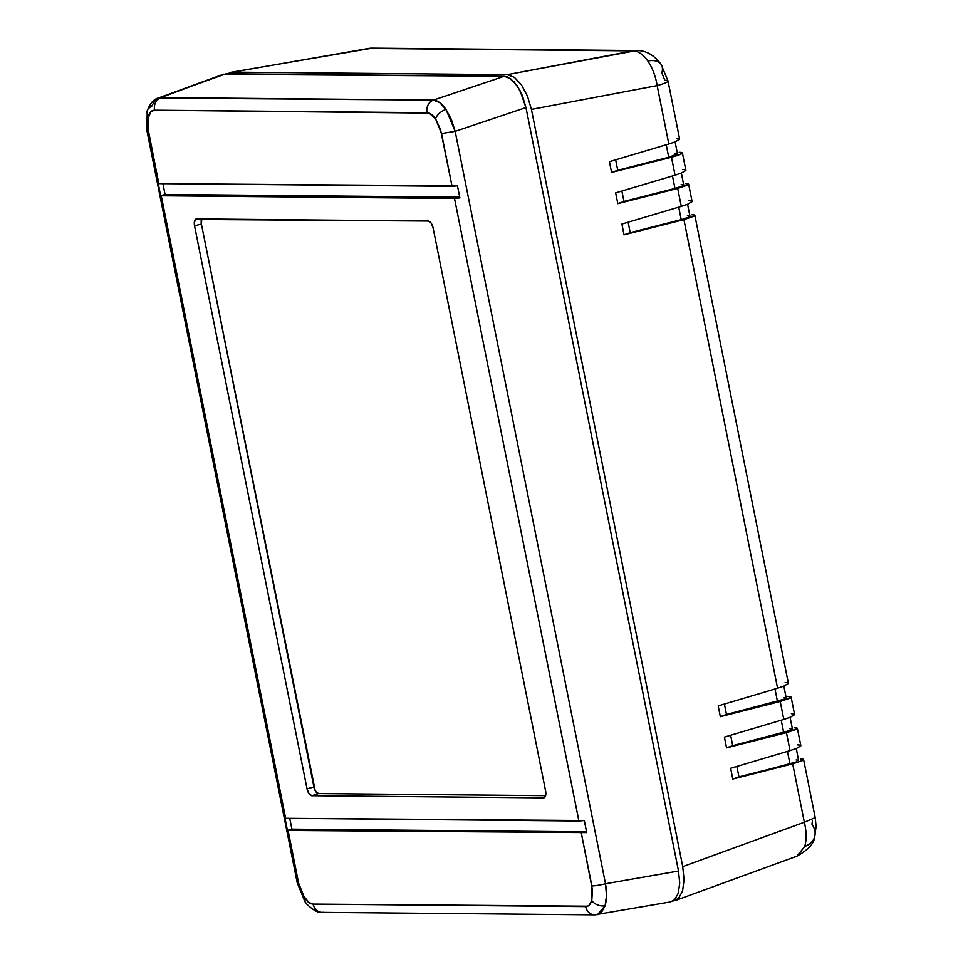 <?xml version="1.0" encoding="UTF-8"?>
<svg xmlns="http://www.w3.org/2000/svg" width="963" height="963" viewBox="0 0 963 963"><rect width="100%" height="100%" fill="white"/><g stroke="black" fill="none" stroke-linecap="round" stroke-linejoin="round"><path stroke-width="1.44" d="M803.371 759.338L800.422 758.928C803.467 758.952 804.31 759.446 802.949 760.397L792.669 763.864L732.795 779.055L797.003 761.733L789.961 763.912L787.457 751.381L789.961 763.912L738.946 776.864L736.864 766.44L738.946 776.864L732.795 779.055L730.64 768.293L790.033 750.61L730.64 768.293L732.795 779.055L792.669 763.864L804.346 822.246L815.167 817.623M798.52 760.289L796.317 748.504M797.135 728.136L794.186 727.727C797.232 727.751 798.074 728.245 796.714 729.196L786.446 732.662L790.033 750.61L796.497 748.432L790.033 750.61L786.446 732.662L797.352 728.594M726.559 747.866L724.405 737.092L783.798 719.421L724.405 737.092L726.559 747.866L786.446 732.662L726.559 747.866L732.711 745.663L730.628 735.238L732.711 745.663L726.559 747.866M792.284 729.087L790.767 730.532L783.726 732.711L781.222 720.18L783.726 732.711L732.711 745.663L791.947 729.942L792.477 729.316L790.081 717.303M790.912 696.935L787.951 696.538C790.996 696.562 791.839 697.043 790.479 698.006L780.211 701.473L783.798 719.421L790.274 717.23L783.798 719.421L780.211 701.473L791.129 697.393M720.324 716.665L718.181 705.891L777.562 688.22L718.181 705.891L720.324 716.665L780.211 701.473L720.324 716.665L726.475 714.462L724.393 704.049L726.475 714.462L720.324 716.665M786.049 697.898L784.532 699.343L777.49 701.521L774.986 688.99L777.49 701.521L726.475 714.462L785.712 698.741L786.241 698.115L783.846 686.113M694.624 215.11L691.675 214.713C694.72 214.725 695.563 215.218 694.203 216.181L683.923 219.636L777.562 688.22L784.038 686.029L777.562 688.22L683.923 219.636L694.841 215.568M689.773 216.061L689.436 216.916L684.067 218.926L630.199 232.637L628.117 222.212L630.199 232.637L624.048 234.84L621.893 224.066L681.286 206.395L621.893 224.066L624.048 234.84L683.923 219.636L624.048 234.84L681.214 219.696L678.71 207.153L681.214 219.696L689.436 216.916L689.965 216.29L687.57 204.276M688.389 183.909L685.439 183.512C688.485 183.536 689.327 184.017 687.967 184.98L677.699 188.447L681.286 206.395L687.751 204.204L681.286 206.395L677.699 188.447L688.617 184.366M683.537 184.872L682.021 186.316L677.832 187.725L623.964 201.436L621.881 191.023L623.964 201.436L617.813 203.638L615.658 192.877L675.051 175.194L615.658 192.877L617.813 203.638L677.699 188.447L617.813 203.638L674.979 188.495L672.475 175.964L674.979 188.495L683.2 185.727L683.73 185.089L681.335 173.087M677.314 153.671L676.965 154.525L671.608 156.524L617.728 170.246L615.646 159.822L617.728 170.246L668.743 157.294L666.24 144.763L668.743 157.294L677.495 153.887L675.099 141.886M617.728 170.246L611.577 172.437L609.435 161.676L668.816 144.005L609.435 161.676L611.577 172.437L671.464 157.246L675.051 175.194L681.527 173.015L675.051 175.194L671.464 157.246L678 155.368L611.577 172.437L617.728 170.246M682.165 152.72L679.204 152.31C682.249 152.335 683.092 152.828 681.732 153.779L678 155.368L682.382 153.177M231.156 72.273L227.677 73.778L231.156 72.273L372.236 48.15A24.906 21.764 90.5 0 0 368.648 48.451L632.992 50.883C638.144 50.991 643.091 54.361 647.81 60.994A24.906 13.398 -34.8 0 1 661.015 64.256A24.906 13.398 -34.8 0 1 661.834 72.935L664.819 80.29A24.906 2.817 168.7 0 1 668.021 81.012A24.906 2.817 168.7 0 1 657.151 85.611A24.906 2.817 -11.3 0 0 668.021 81.048M812.411 820.885L811.965 824.244A24.906 17.382 -163.3 0 1 814.59 837.028A24.906 17.382 -163.3 0 1 804.755 846.453A24.906 17.382 16.7 0 0 814.59 837.028C814.168 843.371 808.33 849.727 797.087 856.107L804.755 846.453C806.681 839.676 806.549 831.611 804.346 822.246C806.549 831.611 806.681 839.676 804.755 846.453L796.967 856.143M636.591 50.606L368.648 48.451L232.661 72.153L368.648 48.451A24.906 21.764 -89.5 0 1 372.476 48.15M661.015 64.256A24.906 13.398 145.2 0 0 647.81 60.994C643.091 54.361 638.144 50.991 632.992 50.883L507.272 74.669L232.661 72.153L507.272 74.669L636.35 50.594M647.81 60.994C652.457 67.831 655.562 76.041 657.151 85.611L668.816 144.005L675.292 141.814L668.816 144.005L657.151 85.611C655.562 76.041 652.457 67.831 647.81 60.994M676.399 138.275L678.289 138.407M679.601 139.262L675.292 141.814L679.613 139.057L668.021 81.012L661.063 64.328C654.009 54.927 645.848 50.341 636.579 50.57L372.236 48.15M814.59 837.016L816.094 826.567L815.216 817.647L803.611 759.602L802.949 760.397L803.587 759.795M796.16 759.963L797.665 760.06M804.346 822.246L682.731 866.628L531.432 109.397L657.151 85.611L531.432 109.397L527.471 96.144L521.489 84.888L514.398 77.353L507.272 74.669L514.398 77.353L521.489 84.888L527.471 96.144L531.432 109.397L682.731 866.628L804.346 822.246L792.669 763.864L802.949 760.397M797.617 744.893L799.507 745.025M800.819 745.88L796.497 748.432L800.831 745.675L797.376 728.413L796.714 729.196M789.925 728.774L791.43 728.859M791.381 713.703L793.271 713.824M794.583 714.69L790.274 717.23L794.595 714.474L791.141 697.212L790.479 698.006M783.689 697.573L785.194 697.657M785.146 682.502L787.036 682.623M788.348 683.489L784.038 686.029L788.36 683.285L694.865 215.387L694.203 216.181M687.413 215.748L688.918 215.832M688.87 200.677L690.76 200.798M692.072 201.664L687.751 204.204L692.084 201.448L688.629 184.186L687.967 184.98M681.178 184.547L682.683 184.631M682.635 169.476L684.524 169.596M685.837 170.463L681.527 173.015L685.849 170.258L682.394 152.985L681.732 153.779M674.943 153.346L676.447 153.442M368.648 48.451L367.348 48.547M672.403 901.055L675.641 900.417L678.482 898.479L682.574 891.04L684.067 879.857L682.731 866.628L684.067 879.857L682.574 891.04L678.482 898.479L672.908 901.043M162.916 183.668L165.07 194.466L459.736 197.162L165.07 194.466L160.592 195.73L165.07 194.466L162.916 183.668M201.616 218.974A6.705 3.166 -104.8 0 0 201.411 224.066L194.55 225.824L201.411 224.066L313.902 787L307.028 788.769L313.902 787A6.705 3.166 -104.8 0 0 318.464 793.572L311.88 795.727A7.114 3.358 75.2 0 1 307.028 788.769L194.55 225.824A7.114 3.358 75.2 0 1 196.271 218.95A7.114 3.358 75.2 0 1 196.621 218.926L428.27 221.045A7.114 3.358 75.2 0 1 433.121 228.014L545.6 790.948A7.114 3.358 75.2 0 1 544.059 797.773A7.114 3.358 75.2 0 1 543.529 797.858L311.88 795.727L318.464 793.572L545.624 795.655L318.464 793.572L315.178 790.635L201.411 224.066L201.773 218.649M289.743 818.369L291.897 829.155L586.563 831.863L291.897 829.155L287.419 830.419L291.897 829.155L289.743 818.369M596.193 914.718A10.677 9.329 -89.5 0 1 594.665 914.85L670.549 901.898L674.678 899.695L678.361 892.99L679.709 882.927L678.506 871.021L605.498 883.745A10.677 1.204 168.7 0 1 591.872 885.924A10.677 1.204 -11.3 0 0 605.498 883.745L606.497 895.686L605.089 905.762A10.677 7.451 -163.3 0 1 591.776 900.574A10.677 7.451 16.7 0 0 605.089 905.762L601.466 912.443L597.493 914.621L605.089 905.762C606.834 899.659 606.967 892.328 605.498 883.745L455.162 131.341L441.523 133.532L452.068 186.316L457.473 185.835L459.881 197.884L454.5 198.45L160.592 195.73L158.173 183.596L452.068 186.316L440.512 129.475L435.565 118.834L429.137 113.104L154.477 110.191L150.83 111.732L147.712 119.328L147.664 126.791L158.823 183.632L457.473 185.835L459.881 197.884L454.5 198.45L161.254 195.766L285.65 818.321L584.3 820.536L586.708 832.586L287.419 830.419L285 818.297L578.895 821.018L454.5 198.45L578.895 821.018L584.3 820.536L586.708 832.586L288.081 830.455L298.626 883.24L302.671 894.796L308.834 902.475L313.119 904.088L587.611 906.195L589.32 905.039L591.776 900.574L592.474 889.981L581.327 833.139L591.872 885.924L591.776 900.574C590.524 904.522 588.489 906.52 585.66 906.58A10.677 9.329 90.5 0 0 594.556 914.85M543.529 797.858L311.88 795.727L309.027 793.681L307.028 788.769L194.55 225.824L194.273 223.175L195.405 219.444L428.27 221.045L431.123 223.103L433.121 228.014L545.6 790.948L545.576 795.847L543.529 797.858M435.565 118.834L441.523 133.532L455.162 131.341L445.953 109.385A10.677 5.742 145.2 0 0 435.565 118.834A10.677 5.742 -34.8 0 1 445.953 109.385C441.716 103.402 437.539 100.308 433.422 100.08A10.677 9.329 90.5 0 0 427.03 112.695C429.895 112.803 432.736 114.85 435.565 118.834M433.422 100.08L160.869 97.588C155.922 99.923 153.791 104.124 154.477 110.191L427.03 112.695A10.677 9.329 -89.5 0 1 433.422 100.08L439.634 102.572L445.953 109.385L451.394 119.484L455.162 131.341L605.498 883.745L678.506 871.021L525.954 107.567L455.162 131.341L525.954 107.567L522.391 95.638L517.011 85.514L510.631 78.725L504.215 76.306L433.422 100.08L504.215 76.306L226.149 73.754L158.197 98.057L433.422 100.08M148.374 116.198C149.614 112.25 151.66 110.251 154.477 110.191C153.791 104.124 155.922 99.923 160.869 97.588L223.572 74.199L158.197 98.057C153.827 99.105 150.168 103.33 147.243 110.721L146.906 130.535A10.677 1.204 -11.3 0 0 148.278 130.848L148.374 116.198A10.677 7.451 -163.3 0 1 147.255 110.721A10.677 7.451 16.7 0 0 148.374 116.198M147.255 110.721A10.677 7.451 -163.3 0 1 151.468 106.676L155.212 99.959L158.197 98.057M288.081 830.455L287.419 830.419L285 818.297L285.65 818.321L161.254 195.766L160.592 195.73L148.278 130.848A10.677 1.204 168.7 0 1 146.906 130.535L297.254 882.927L298.626 883.24L288.081 830.455M323.652 912.226A10.677 9.329 -89.5 0 1 322.003 912.346A10.677 9.329 -89.5 0 1 313.119 904.088C310.255 903.968 307.414 901.934 304.585 897.949A10.677 5.742 145.2 0 0 304.934 901.669A10.677 5.742 -34.8 0 1 304.585 897.949L298.626 883.24M322.111 912.358L594.665 914.85A10.677 9.329 -89.5 0 1 585.66 906.58L313.119 904.088A10.677 9.329 90.5 0 0 322.111 912.358C318.753 913.225 313.757 910.601 307.125 904.486L304.91 901.633L297.266 882.89M670.477 901.91L674.678 899.695L678.361 892.99L679.709 882.927L678.506 871.021L525.954 107.567L519.888 90.245L513.893 81.626L507.369 76.932L504.215 76.306L223.235 74.332M675.268 900.561L797.087 856.107"/></g></svg>
